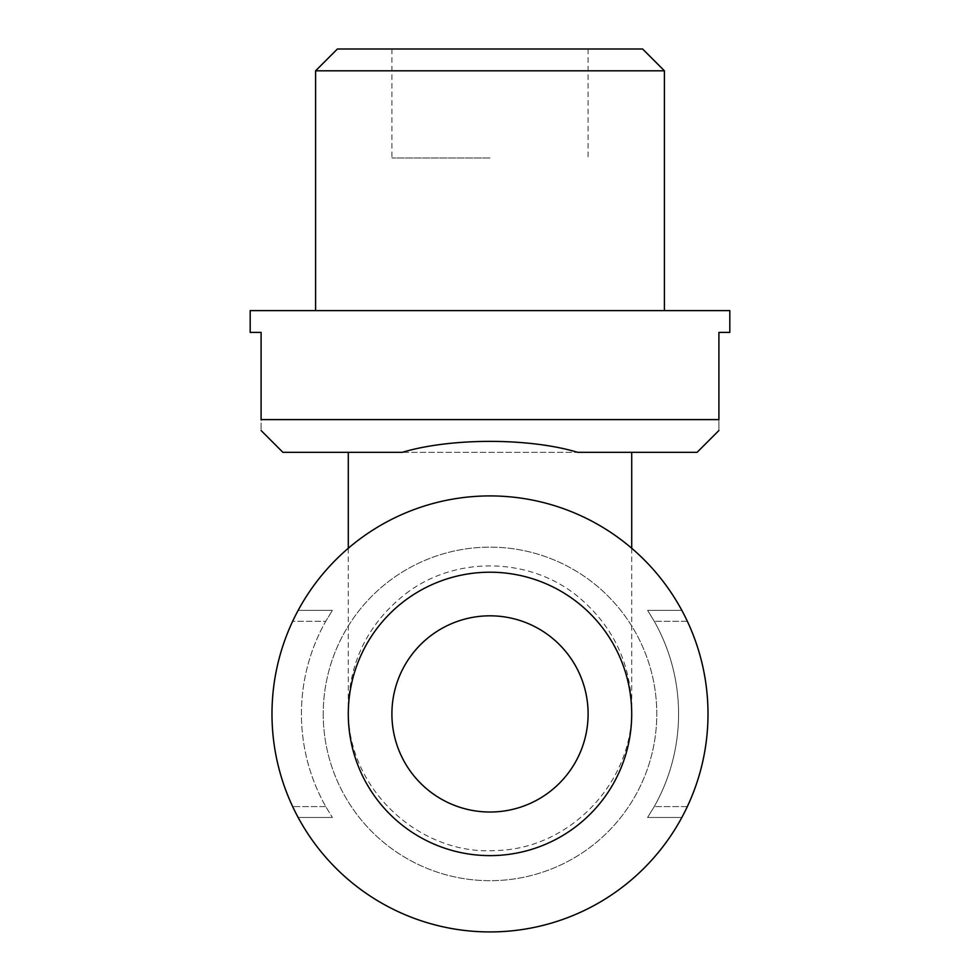 <?xml version="1.0" encoding="UTF-8"?>
<svg xmlns="http://www.w3.org/2000/svg" width="980" height="980" viewBox="0 0 980 980"><rect width="100%" height="100%" fill="white"/><g stroke="black" fill="none" stroke-linecap="round" stroke-linejoin="round"><path stroke-width="0.73" stroke-dasharray="4.9 3.68" d="M298.153 610.369L332.404 610.369L298.153 610.369L292.665 621.271L325.752 621.271A188.577 188.577 0 0 0 325.752 806.577L332.404 817.479L325.752 806.577A188.577 188.577 0 0 1 325.752 621.271L332.404 610.369L325.752 621.271L292.665 621.271A218.013 218.013 0 0 0 599.001 902.727A218.013 218.013 0 0 0 599.001 525.121A218.013 218.013 0 0 0 292.665 806.577A218.013 218.013 0 0 1 271.987 713.918A218.013 218.013 0 0 0 599.001 902.727A218.013 218.013 0 0 0 599.001 525.121A218.013 218.013 0 0 0 271.987 713.918A218.013 218.013 0 0 1 292.665 621.271L296.364 613.762M681.847 610.369L647.596 610.369L681.847 610.369L687.335 621.271A218.013 218.013 0 0 1 687.335 806.577L683.636 814.074M647.596 610.369L654.248 621.271A188.577 188.577 0 0 1 654.248 806.577L647.596 817.479L654.248 806.577A188.577 188.577 0 0 0 654.248 621.271L647.596 610.369M298.153 817.479L332.404 817.479L298.153 817.479L292.665 806.577L296.364 814.074M681.847 817.479L647.596 817.479L681.847 817.479L687.335 806.577A218.013 218.013 0 0 0 687.335 621.271L683.636 613.762M282.889 452.319L697.111 452.319M631.708 452.319L348.292 452.319M250.194 332.404L261.096 332.404L261.096 419.612C261.096 434.03 261.096 434.03 261.096 419.612L718.904 419.612C718.904 434.03 718.904 434.03 718.904 419.612L718.904 332.404L729.806 332.404M490 310.611L664.403 310.611L490 310.611M315.597 70.805L664.403 70.805M337.39 49L642.611 49M490 49L391.902 49L490 49M348.292 713.918A141.708 141.708 0 0 0 560.854 836.638A141.708 141.708 0 0 0 560.854 591.197A141.708 141.708 0 0 0 348.292 713.918M323.229 713.918A166.772 166.772 0 0 0 573.386 858.358A166.772 166.772 0 0 0 573.386 569.49A166.772 166.772 0 0 0 323.229 713.918A166.772 166.772 0 0 0 573.386 858.358A166.772 166.772 0 0 0 573.386 569.49A166.772 166.772 0 0 0 323.229 713.918M271.987 713.918A218.013 218.013 0 0 0 599.001 902.727A218.013 218.013 0 0 0 599.001 525.121A218.013 218.013 0 0 0 271.987 713.918M250.194 310.611L729.806 310.611M406.063 593.5C455.455 555.611 529.678 556.946 577.673 596.367C612.745 625.497 630.753 662.823 631.708 708.344C633.472 781.905 570.042 848.937 496.248 850.493C420.249 855.883 349.272 789.892 348.402 713.918L348.292 708.344C349.346 661.035 368.603 622.753 406.063 593.5M391.902 713.918A98.098 98.098 0 0 0 539.049 798.884A98.098 98.098 0 0 0 539.049 628.964A98.098 98.098 0 0 0 391.902 713.918M490 158L391.902 158L490 158M687.335 621.271L654.248 621.271L687.335 621.271M687.335 806.577L654.248 806.577L687.335 806.577M325.752 806.577L292.665 806.577L325.752 806.577M348.292 548.249L348.292 708.344M631.708 548.249L631.708 708.344M391.902 49L391.902 158M588.098 49L588.098 158"/><path stroke-width="1.47" d="M296.364 814.074L298.153 817.479M296.364 613.762L298.153 610.369M683.636 814.074L681.847 817.479M683.636 613.762L681.847 610.369M718.904 430.514L697.111 452.319L577.673 452.319C529.274 437.754 450.91 437.717 402.327 452.319L282.889 452.319L261.096 430.514M718.904 419.612C718.904 434.03 718.904 434.03 718.904 419.612L261.096 419.612C261.096 434.03 261.096 434.03 261.096 419.612L261.096 332.404L250.194 332.404L250.194 310.611L729.806 310.611L729.806 332.404L718.904 332.404L718.904 419.612M664.403 310.611L664.403 70.805L315.597 70.805L315.597 310.611M664.403 70.805L642.611 49L337.39 49L315.597 70.805M391.902 713.918A98.098 98.098 0 0 0 539.049 798.884A98.098 98.098 0 0 0 539.049 628.964A98.098 98.098 0 0 0 391.902 713.918M348.292 713.918A141.708 141.708 0 0 0 560.854 836.638A141.708 141.708 0 0 0 560.854 591.197A141.708 141.708 0 0 0 348.292 713.918M271.987 713.918A218.013 218.013 0 0 0 599.001 902.727A218.013 218.013 0 0 0 599.001 525.121A218.013 218.013 0 0 0 271.987 713.918M348.292 452.319L348.292 548.249M631.708 452.319L631.708 548.249"/></g></svg>
